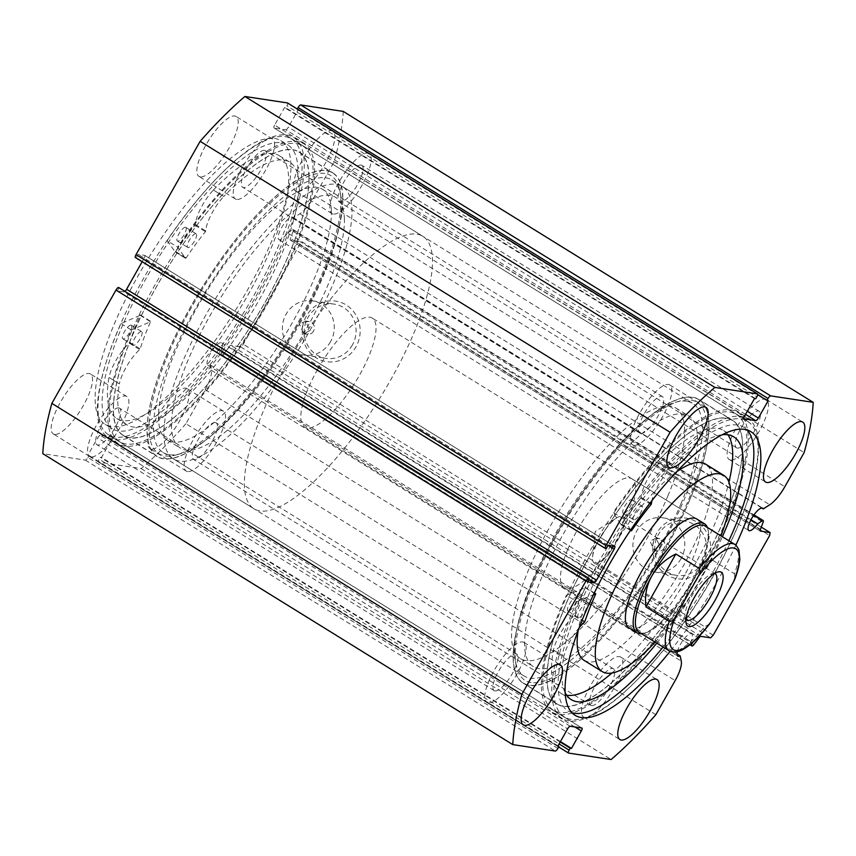 <?xml version="1.0" encoding="UTF-8"?>
<svg xmlns="http://www.w3.org/2000/svg" width="856" height="856" viewBox="0 0 856 856"><rect width="100%" height="100%" fill="white"/><g stroke="black" fill="none" stroke-linecap="round" stroke-linejoin="round"><path stroke-width="0.64" stroke-dasharray="4.28 3.21" d="M630.658 530.003L623.617 518.907A176.304 53.607 -58.2 0 1 741.35 416.369A176.304 53.607 -58.2 0 1 747.994 418.755A176.304 53.607 -58.2 0 1 706.66 587.141A176.304 53.607 -58.2 0 1 569.037 720.945A176.304 53.607 -58.2 0 1 562.392 718.558A176.304 53.607 -58.2 0 1 576.773 601.704L566.383 595.273L585.247 587.762A133.354 40.542 121.8 0 0 574.462 615.1L574.002 615.817A27.157 8.26 121.8 0 0 553.468 650.014A154.497 46.973 121.8 0 0 560.787 693.167A154.497 46.973 121.8 0 0 566.608 695.265A154.497 46.973 121.8 0 0 566.672 695.275M568.202 611.173A8.014 2.44 -58.2 0 1 567.903 611.066A8.014 2.44 -58.2 0 1 569.786 603.416A8.014 2.44 -58.2 0 1 576.035 597.327A8.014 2.44 -58.2 0 1 576.345 597.435A8.014 2.44 -58.2 0 1 574.462 605.096A8.014 2.44 -58.2 0 1 568.202 611.173M578.592 617.604A8.014 2.44 -58.2 0 1 578.292 617.497A8.014 2.44 -58.2 0 1 580.165 609.847A8.014 2.44 -58.2 0 1 586.424 603.758A8.014 2.44 -58.2 0 1 586.724 603.865A8.014 2.44 -58.2 0 1 584.851 611.526A8.014 2.44 -58.2 0 1 578.592 617.604M623.5 513.44A8.014 2.44 -58.2 0 1 623.2 513.332A8.014 2.44 -58.2 0 1 625.073 505.682A8.014 2.44 -58.2 0 1 631.332 499.604A8.014 2.44 -58.2 0 1 631.632 499.711A8.014 2.44 -58.2 0 1 629.759 507.362A8.014 2.44 -58.2 0 1 623.5 513.44M633.889 519.87A8.014 2.44 -58.2 0 1 633.579 519.763A8.014 2.44 -58.2 0 1 635.462 512.113A8.014 2.44 -58.2 0 1 641.722 506.024A8.014 2.44 -58.2 0 1 642.021 506.142A8.014 2.44 -58.2 0 1 640.138 513.793A8.014 2.44 -58.2 0 1 633.889 519.87M579.277 627.544A27.157 8.26 121.8 0 0 563.847 656.445L553.457 650.025L563.847 656.445A154.497 46.973 121.8 0 0 565.238 692.857M611.837 673.062A154.497 46.973 121.8 0 0 728.927 482.163M727.932 434.784A154.497 46.973 121.8 0 0 723.427 430.45A154.497 46.973 121.8 0 0 717.606 428.364A154.497 46.973 121.8 0 0 659.398 462.764L669.788 469.195A27.157 8.26 121.8 0 0 651.93 500.589M656.798 643.166A154.497 46.973 121.8 0 0 722.357 536.723M623.617 518.907L613.238 512.476A176.304 53.607 -58.2 0 1 730.971 409.938A176.304 53.607 -58.2 0 1 737.615 412.325A176.304 53.607 -58.2 0 1 696.281 580.71A176.304 53.607 -58.2 0 1 558.647 714.514A176.304 53.607 -58.2 0 1 552.002 712.128A176.304 53.607 -58.2 0 1 566.383 595.273M722.004 434.773A154.497 46.973 121.8 0 0 669.788 469.195L659.398 462.786A27.157 8.26 121.8 0 0 641.048 497.315L640.695 498.042A133.354 40.542 121.8 0 0 621.285 524.075L620.814 524.418L613.238 512.476M576.773 601.704L593.486 594.663M714.567 573.488A27.242 8.282 121.8 0 0 712.235 573.595A27.242 8.282 121.8 0 0 692.055 595.605A27.242 8.282 121.8 0 0 685.046 617.508A27.242 8.282 121.8 0 0 685.988 619.637M617.283 541.056A27.242 8.282 121.8 0 0 622.793 516.553A27.242 8.282 121.8 0 0 616.866 517.773A27.242 8.282 121.8 0 0 599.628 538.381A27.242 8.282 121.8 0 0 592.566 557.031A27.242 8.282 121.8 0 0 594.118 562.884A27.242 8.282 121.8 0 0 617.283 541.056M639.165 632.252A62.509 19.003 121.8 0 0 646.045 632.659A62.509 19.003 121.8 0 0 692.333 582.176A62.509 19.003 121.8 0 0 708.404 531.929A62.509 19.003 121.8 0 0 704.97 525.959M641.551 633.729A64.114 19.495 121.8 0 0 644.076 633.237A64.114 19.495 121.8 0 0 691.552 581.449A64.114 19.495 121.8 0 0 708.04 529.918A64.114 19.495 121.8 0 0 707.356 527.435M205.975 314.826A160.275 48.728 121.8 0 0 173.565 458.987A160.275 48.728 121.8 0 0 309.883 330.598A160.275 48.728 121.8 0 0 342.293 186.437A160.275 48.728 121.8 0 0 205.975 314.826M286.471 364.656A160.275 48.728 121.8 0 0 254.05 508.817A160.275 48.728 121.8 0 0 390.379 380.428A160.275 48.728 121.8 0 0 422.789 236.267A160.275 48.728 121.8 0 0 286.471 364.656M317.64 369.385A64.114 19.495 121.8 0 0 304.672 427.048A64.114 19.495 121.8 0 0 359.199 375.698A64.114 19.495 121.8 0 0 372.167 318.036A64.114 19.495 121.8 0 0 317.64 369.385M734.833 544.437A62.509 19.003 -58.2 0 1 734.555 573.82L711.186 559.353C703.964 565.185 697.683 572.792 692.333 582.176C687.036 591.614 683.345 601.629 681.258 612.254L704.627 626.72A62.509 19.003 -58.2 0 1 669.028 650.731M734.555 573.82L734.801 579.18M709.41 624.142L704.627 626.72M711.186 559.353L681.258 612.254M667.883 495.934A147.457 44.833 121.8 0 0 675.684 407.916A147.457 44.833 121.8 0 0 528.248 570.642A147.457 44.833 121.8 0 0 520.448 658.66A147.457 44.833 121.8 0 0 667.883 495.934M680.873 503.97A147.457 44.833 121.8 0 0 688.673 415.952A147.457 44.833 121.8 0 0 541.238 578.688A147.457 44.833 121.8 0 0 533.438 666.696A147.457 44.833 121.8 0 0 680.873 503.97M304.672 427.048L629.235 627.983A64.114 19.495 121.8 0 0 693.339 557.235A64.114 19.495 121.8 0 0 696.731 518.961L372.167 318.036M567.71 549.531A64.114 19.495 121.8 0 0 564.318 587.794A64.114 19.495 121.8 0 0 628.422 517.045A64.114 19.495 121.8 0 0 631.814 478.782A64.114 19.495 121.8 0 0 567.71 549.531M584.06 660.34A115.4 35.085 121.8 0 0 699.448 532.988A115.4 35.085 121.8 0 0 705.547 464.102M676.24 472.116A115.4 35.085 121.8 0 0 590.169 591.464A115.4 35.085 121.8 0 0 578.164 630.53M655.15 642.15A115.4 35.085 121.8 0 0 717.617 544.245A115.4 35.085 121.8 0 0 720.966 535.856M689.979 499.102A166.685 50.675 121.8 0 0 698.796 399.602A166.685 50.675 121.8 0 0 532.132 583.557A166.685 50.675 121.8 0 0 523.316 683.056A166.685 50.675 121.8 0 0 689.979 499.102M723.727 519.999A166.685 50.675 121.8 0 0 732.543 420.499A166.685 50.675 121.8 0 0 565.88 604.454A166.685 50.675 121.8 0 0 557.063 703.953A166.685 50.675 121.8 0 0 723.727 519.999M693.916 644.557L223.951 353.614A3.21 0.974 -58.2 0 1 222.111 355.069A3.21 0.974 -58.2 0 1 221.982 355.026A3.21 0.974 -58.2 0 1 221.811 354.737L690.086 644.643M677.353 651.683A13.14 3.991 -58.2 0 1 683.612 639.539A13.14 3.991 -58.2 0 1 691.145 633.611A13.14 3.991 -58.2 0 1 691.637 633.793A13.14 3.991 -58.2 0 1 690.92 641.679L691.338 643.626M655.867 714.685L185.902 423.741L205.194 389.64A23.936 7.276 121.8 0 0 211.314 370.22L210.18 364.902A13.14 3.991 -58.2 0 1 208.34 365.362A13.14 3.991 -58.2 0 1 207.837 365.191A13.14 3.991 -58.2 0 1 210.918 352.629A13.14 3.991 -58.2 0 1 221.18 342.657A13.14 3.991 -58.2 0 1 221.683 342.839A13.14 3.991 -58.2 0 1 220.966 350.735L221.811 354.737M210.18 364.902L677.021 653.92M343.235 111.398A256.447 77.971 -58.2 0 1 334.172 161.656L314.88 195.756A23.936 7.276 -58.2 0 1 299.803 213.807L293.308 217.97A13.14 3.991 121.8 0 0 292.731 217.242A13.14 3.991 121.8 0 0 292.238 217.071A13.14 3.991 121.8 0 0 281.977 227.043A13.14 3.991 121.8 0 0 278.895 239.594A13.14 3.991 121.8 0 0 279.388 239.776A13.14 3.991 121.8 0 0 287.616 232.918L750.958 519.763M656.905 533.053A30.634 28.944 -81.4 0 0 666.738 574.868A30.634 28.944 -81.4 0 0 706.521 563.772A30.634 28.944 -81.4 0 0 696.688 521.946A30.634 28.944 -81.4 0 0 656.905 533.053M702.894 562.007A27.424 25.915 98.6 0 1 676.561 575.371A27.424 25.915 98.6 0 1 658.457 534.497A27.424 25.915 98.6 0 1 684.789 521.133A27.424 25.915 98.6 0 1 702.894 562.007M306.373 316.046A30.634 28.944 -81.4 0 0 316.217 357.862A30.634 28.944 -81.4 0 0 356 346.766A30.634 28.944 -81.4 0 0 346.156 304.939A30.634 28.944 -81.4 0 0 306.373 316.046M352.362 345A27.424 25.915 98.6 0 1 326.029 358.364A27.424 25.915 98.6 0 1 307.935 317.49A27.424 25.915 98.6 0 1 334.268 304.126A27.424 25.915 98.6 0 1 352.362 345M324.841 173.458A163.485 49.702 121.8 0 0 191.958 306.63A163.485 49.702 121.8 0 0 165.058 455.884A163.485 49.702 121.8 0 0 176.882 454.761A163.485 49.702 121.8 0 0 287.209 340.838A163.485 49.702 121.8 0 0 339.993 191.295A163.485 49.702 121.8 0 0 324.841 173.458M169.221 454.729A160.275 48.728 -58.2 0 1 163.175 452.557A160.275 48.728 -58.2 0 1 200.753 299.482A160.275 48.728 -58.2 0 1 325.869 177.834A160.275 48.728 -58.2 0 1 331.914 180.006A160.275 48.728 -58.2 0 1 340.72 195.318A160.275 48.728 -58.2 0 1 299.493 324.167L305.613 321.032L309.883 330.598L303.687 333.712L299.493 324.167A160.275 48.728 -58.2 0 1 180.809 453.616A160.275 48.728 -58.2 0 1 169.221 454.729M531.159 682.542A163.485 49.702 -58.2 0 1 516.008 664.705A163.485 49.702 -58.2 0 1 568.791 515.162A163.485 49.702 -58.2 0 1 679.118 401.239A163.485 49.702 -58.2 0 1 690.942 400.116A163.485 49.702 -58.2 0 1 664.042 549.37A163.485 49.702 -58.2 0 1 531.159 682.542M686.78 401.271A160.275 48.728 121.8 0 0 675.191 402.384A160.275 48.728 121.8 0 0 567.025 514.071A160.275 48.728 121.8 0 0 515.28 660.682A160.275 48.728 121.8 0 0 524.086 675.994A160.275 48.728 121.8 0 0 530.132 678.166A160.275 48.728 121.8 0 0 660.404 547.605L654.219 550.718L650.025 541.174L656.145 538.05L660.404 547.605A160.275 48.728 121.8 0 0 692.825 403.444A160.275 48.728 121.8 0 0 686.78 401.271M313.521 331.144A6.409 6.056 98.6 0 1 307.368 334.268A6.409 6.056 98.6 0 1 303.131 324.724A6.409 6.056 98.6 0 1 309.294 321.599A6.409 6.056 98.6 0 1 313.521 331.144M664.042 548.15A6.409 6.056 98.6 0 1 657.89 551.275A6.409 6.056 98.6 0 1 653.663 541.73A6.409 6.056 98.6 0 1 659.816 538.606A6.409 6.056 98.6 0 1 664.042 548.15M330.544 341.683A27.424 25.915 98.6 0 1 304.212 355.047A27.424 25.915 98.6 0 1 286.107 314.184A27.424 25.915 98.6 0 1 312.44 300.82A27.424 25.915 98.6 0 1 330.544 341.683M681.066 558.69A27.424 25.915 98.6 0 1 654.733 572.054A27.424 25.915 98.6 0 1 636.639 531.191A27.424 25.915 98.6 0 1 662.972 517.827A27.424 25.915 98.6 0 1 681.066 558.69M326.489 170.558A166.845 50.729 -58.2 0 1 332.77 172.816A166.845 50.729 -58.2 0 1 293.661 332.171A166.845 50.729 -58.2 0 1 163.41 458.795A166.845 50.729 -58.2 0 1 157.119 456.537A166.845 50.729 -58.2 0 1 196.238 297.182A166.845 50.729 -58.2 0 1 326.489 170.558M292.731 149.661A166.845 50.729 -58.2 0 1 299.022 151.919A166.845 50.729 -58.2 0 1 259.903 311.274A166.845 50.729 -58.2 0 1 129.652 437.898A166.845 50.729 -58.2 0 1 123.371 435.64A166.845 50.729 -58.2 0 1 162.48 276.285A166.845 50.729 -58.2 0 1 292.731 149.661M296.176 143.562A173.896 52.869 -58.2 0 1 302.735 145.916A173.896 52.869 -58.2 0 1 261.957 312.012A173.896 52.869 -58.2 0 1 126.207 443.986A173.896 52.869 -58.2 0 1 119.658 441.632A173.896 52.869 -58.2 0 1 160.425 275.546A173.896 52.869 -58.2 0 1 296.176 143.562M285.016 136.65A173.896 52.869 -58.2 0 1 291.564 139.004A173.896 52.869 -58.2 0 1 250.797 305.1A173.896 52.869 -58.2 0 1 115.046 437.074A173.896 52.869 -58.2 0 1 108.487 434.72A173.896 52.869 -58.2 0 1 149.265 268.634A173.896 52.869 -58.2 0 1 285.016 136.65M281.57 142.749A166.845 50.729 -58.2 0 1 287.851 145.006A166.845 50.729 -58.2 0 1 248.732 304.361A166.845 50.729 -58.2 0 1 118.492 430.985A166.845 50.729 -58.2 0 1 112.2 428.728A166.845 50.729 -58.2 0 1 151.319 269.373A166.845 50.729 -58.2 0 1 281.57 142.749M274.562 138.405A166.845 50.729 -58.2 0 1 280.843 140.662A166.845 50.729 -58.2 0 1 241.724 300.017A166.845 50.729 -58.2 0 1 111.483 426.641A166.845 50.729 -58.2 0 1 105.192 424.383A166.845 50.729 -58.2 0 1 144.311 265.028A166.845 50.729 -58.2 0 1 274.562 138.405M529.511 685.442A166.845 50.729 -58.2 0 1 523.23 683.184A166.845 50.729 -58.2 0 1 562.338 523.829A166.845 50.729 -58.2 0 1 692.59 397.205A166.845 50.729 -58.2 0 1 698.881 399.463A166.845 50.729 -58.2 0 1 659.762 558.818A166.845 50.729 -58.2 0 1 529.511 685.442M563.269 706.339A166.845 50.729 -58.2 0 1 556.978 704.081A166.845 50.729 -58.2 0 1 596.097 544.726A166.845 50.729 -58.2 0 1 726.348 418.103A166.845 50.729 -58.2 0 1 732.629 420.36A166.845 50.729 -58.2 0 1 693.52 579.715A166.845 50.729 -58.2 0 1 563.269 706.339M559.824 712.438A173.896 52.869 -58.2 0 1 553.265 710.084A173.896 52.869 -58.2 0 1 594.043 543.988A173.896 52.869 -58.2 0 1 729.793 412.014A173.896 52.869 -58.2 0 1 736.342 414.368A173.896 52.869 -58.2 0 1 695.575 580.454A173.896 52.869 -58.2 0 1 559.824 712.438M570.984 719.35A173.896 52.869 -58.2 0 1 564.436 716.996A173.896 52.869 -58.2 0 1 605.203 550.9A173.896 52.869 -58.2 0 1 740.954 418.926A173.896 52.869 -58.2 0 1 747.513 421.28A173.896 52.869 -58.2 0 1 706.735 587.366A173.896 52.869 -58.2 0 1 570.984 719.35M571.936 712.695A166.845 50.729 -58.2 0 1 568.149 710.994A166.845 50.729 -58.2 0 1 607.268 551.639A166.845 50.729 -58.2 0 1 737.508 425.015A166.845 50.729 -58.2 0 1 743.8 427.272A166.845 50.729 -58.2 0 1 747.01 429.915M633.932 445.345A35.257 10.721 -58.2 0 1 632.595 444.863A35.257 10.721 -58.2 0 1 640.866 411.19A35.257 10.721 -58.2 0 1 668.397 384.43A35.257 10.721 -58.2 0 1 669.724 384.9A35.257 10.721 -58.2 0 1 661.453 418.584A35.257 10.721 -58.2 0 1 633.932 445.345M488.241 702.851A35.257 10.721 -58.2 0 1 486.914 702.369A35.257 10.721 -58.2 0 1 495.175 668.697A35.257 10.721 -58.2 0 1 522.706 641.936A35.257 10.721 -58.2 0 1 524.033 642.407A35.257 10.721 -58.2 0 1 515.761 676.09A35.257 10.721 -58.2 0 1 488.241 702.851M730.564 460.004A35.257 10.721 -58.2 0 1 729.237 459.533A35.257 10.721 -58.2 0 1 737.498 425.849A35.257 10.721 -58.2 0 1 765.029 399.089A35.257 10.721 -58.2 0 1 766.355 399.57A35.257 10.721 -58.2 0 1 758.084 433.243A35.257 10.721 -58.2 0 1 730.564 460.004M584.873 717.51A35.257 10.721 -58.2 0 1 583.546 717.039A35.257 10.721 -58.2 0 1 591.806 683.356A35.257 10.721 -58.2 0 1 619.337 656.595A35.257 10.721 -58.2 0 1 620.664 657.076A35.257 10.721 -58.2 0 1 612.393 690.749A35.257 10.721 -58.2 0 1 584.873 717.51M200.315 176.892A35.257 10.721 -58.2 0 1 198.988 176.422A35.257 10.721 -58.2 0 1 207.248 142.738A35.257 10.721 -58.2 0 1 234.779 115.977A35.257 10.721 -58.2 0 1 236.106 116.459A35.257 10.721 -58.2 0 1 227.835 150.132A35.257 10.721 -58.2 0 1 200.315 176.892M236.663 199.405A35.257 10.721 -58.2 0 1 235.336 198.924A35.257 10.721 -58.2 0 1 243.607 165.251A35.257 10.721 -58.2 0 1 271.127 138.49A35.257 10.721 -58.2 0 1 272.454 138.961A35.257 10.721 -58.2 0 1 264.194 172.644A35.257 10.721 -58.2 0 1 236.663 199.405M54.623 434.399A35.257 10.721 -58.2 0 1 53.297 433.928A35.257 10.721 -58.2 0 1 61.568 400.244A35.257 10.721 -58.2 0 1 89.088 373.484A35.257 10.721 -58.2 0 1 90.415 373.965A35.257 10.721 -58.2 0 1 82.155 407.638A35.257 10.721 -58.2 0 1 54.623 434.399M90.971 456.911A35.257 10.721 -58.2 0 1 89.645 456.43A35.257 10.721 -58.2 0 1 97.916 422.757A35.257 10.721 -58.2 0 1 125.436 395.996A35.257 10.721 -58.2 0 1 126.763 396.467A35.257 10.721 -58.2 0 1 118.503 430.151A35.257 10.721 -58.2 0 1 90.971 456.911M296.946 191.562A35.257 10.721 -58.2 0 1 295.62 191.081A35.257 10.721 -58.2 0 1 303.891 157.408A35.257 10.721 -58.2 0 1 331.411 130.647A35.257 10.721 -58.2 0 1 332.738 131.129A35.257 10.721 -58.2 0 1 324.478 164.801A35.257 10.721 -58.2 0 1 296.946 191.562M333.294 214.064A35.257 10.721 -58.2 0 1 331.968 213.593A35.257 10.721 -58.2 0 1 340.239 179.91A35.257 10.721 -58.2 0 1 367.759 153.149A35.257 10.721 -58.2 0 1 369.086 153.631A35.257 10.721 -58.2 0 1 360.825 187.304A35.257 10.721 -58.2 0 1 333.294 214.064M151.255 449.068A35.257 10.721 -58.2 0 1 149.928 448.587A35.257 10.721 -58.2 0 1 158.2 414.914A35.257 10.721 -58.2 0 1 185.72 388.153A35.257 10.721 -58.2 0 1 187.047 388.635A35.257 10.721 -58.2 0 1 178.786 422.308A35.257 10.721 -58.2 0 1 151.255 449.068M187.603 471.57A35.257 10.721 -58.2 0 1 186.276 471.1A35.257 10.721 -58.2 0 1 194.547 437.416A35.257 10.721 -58.2 0 1 222.068 410.655A35.257 10.721 -58.2 0 1 223.405 411.137A35.257 10.721 -58.2 0 1 215.134 444.81A35.257 10.721 -58.2 0 1 187.603 471.57M215.338 422.564A21.475 6.527 121.8 0 0 198.571 438.861A21.475 6.527 121.8 0 0 193.531 459.372A21.475 6.527 121.8 0 0 194.344 459.672A21.475 6.527 121.8 0 0 211.111 443.365A21.475 6.527 121.8 0 0 216.151 422.853A21.475 6.527 121.8 0 0 215.338 422.564M591.603 705.612A21.475 6.527 -58.2 0 1 590.801 705.323A21.475 6.527 -58.2 0 1 595.83 684.811A21.475 6.527 -58.2 0 1 612.596 668.504A21.475 6.527 -58.2 0 1 613.41 668.793A21.475 6.527 -58.2 0 1 608.37 689.305A21.475 6.527 -58.2 0 1 591.603 705.612M361.029 165.058A21.475 6.527 121.8 0 0 344.262 181.354A21.475 6.527 121.8 0 0 339.222 201.866A21.475 6.527 121.8 0 0 340.035 202.166A21.475 6.527 121.8 0 0 356.802 185.859A21.475 6.527 121.8 0 0 361.831 165.347A21.475 6.527 121.8 0 0 361.029 165.058M737.294 448.105A21.475 6.527 -58.2 0 1 736.492 447.816A21.475 6.527 -58.2 0 1 741.521 427.305A21.475 6.527 -58.2 0 1 758.288 410.998A21.475 6.527 -58.2 0 1 759.101 411.287A21.475 6.527 -58.2 0 1 754.061 431.799A21.475 6.527 -58.2 0 1 737.294 448.105M118.706 407.895A21.475 6.527 121.8 0 0 101.939 424.202A21.475 6.527 121.8 0 0 96.899 444.713A21.475 6.527 121.8 0 0 97.712 445.002A21.475 6.527 121.8 0 0 114.479 428.695A21.475 6.527 121.8 0 0 119.508 408.184A21.475 6.527 121.8 0 0 118.706 407.895M494.971 690.942A21.475 6.527 -58.2 0 1 494.169 690.653A21.475 6.527 -58.2 0 1 499.198 670.141A21.475 6.527 -58.2 0 1 515.965 653.834A21.475 6.527 -58.2 0 1 516.778 654.134A21.475 6.527 -58.2 0 1 511.738 674.646A21.475 6.527 -58.2 0 1 494.971 690.942M264.397 150.389A21.475 6.527 121.8 0 0 247.63 166.695A21.475 6.527 121.8 0 0 242.59 187.207A21.475 6.527 121.8 0 0 243.404 187.496A21.475 6.527 121.8 0 0 260.171 171.189A21.475 6.527 121.8 0 0 265.2 150.677A21.475 6.527 121.8 0 0 264.397 150.389M640.663 433.436A21.475 6.527 -58.2 0 1 639.849 433.147A21.475 6.527 -58.2 0 1 644.889 412.635A21.475 6.527 -58.2 0 1 661.656 396.328A21.475 6.527 -58.2 0 1 662.469 396.628A21.475 6.527 -58.2 0 1 657.429 417.14A21.475 6.527 -58.2 0 1 640.663 433.436M557.898 748.444L87.933 457.5A3.21 0.974 -58.2 0 1 85.322 460.111L42.8 453.659M588.671 579.576L123.97 291.885L117.422 290.901L119.305 287.573M123.97 291.885A3.21 0.974 121.8 0 0 125.158 291.2M607.985 545.443L144.118 258.266L142.171 261.722M144.118 258.266A3.21 0.974 121.8 0 0 144.771 255.388A3.21 0.974 121.8 0 0 144.653 255.345L614.619 546.288M605.46 548.514L135.494 257.56L136.222 257.667L138.105 254.35L144.653 255.345M287.627 103.052A3.21 0.974 -58.2 0 1 286.888 105.844L756.843 396.799M744.634 415.995L274.669 125.04L284.545 107.599L285.786 107.792L286.888 105.844M274.669 125.04A3.21 0.974 121.8 0 0 274.027 127.929A3.21 0.974 121.8 0 0 274.145 127.972L743.896 418.787M745.555 414.379L285.776 129.738L274.145 127.972M285.776 129.738A3.21 0.974 121.8 0 0 288.386 127.127L747.32 411.244M297.289 109.001L297.011 109.493L298.252 109.675L288.386 127.127M287.616 232.918L292.517 229.783A3.21 0.974 -58.2 0 1 293.223 229.633A3.21 0.974 -58.2 0 1 293.137 231.334L290.43 238.45A3.21 0.974 121.8 0 0 290.345 240.14A3.21 0.974 121.8 0 0 290.462 240.183L300.189 241.66L299.664 244.591L243.264 344.273L240.664 346.883L230.938 345.407A3.21 0.974 121.8 0 0 229.087 346.862L699.052 637.816M223.951 353.614L229.087 346.862M185.902 423.741A256.447 77.971 -58.2 0 1 141.154 468.585L98.622 462.122A3.21 0.974 -58.2 0 1 98.504 462.08A3.21 0.974 -58.2 0 1 99.157 459.201L559.086 743.939M574.9 726.979L111.366 440.005L101.5 457.446L100.248 457.265L99.157 459.201M111.366 440.005A3.21 0.974 121.8 0 0 112.018 437.127A3.21 0.974 121.8 0 0 111.89 437.084L581.855 728.028M570.224 726.263L100.259 435.319L111.89 437.084M100.259 435.319A3.21 0.974 121.8 0 0 97.648 437.93L567.614 728.873M87.933 457.5L89.024 455.563L87.783 455.371L97.648 437.93M735.839 545.165A166.845 50.729 -58.2 0 1 670.12 651.309M141.154 468.585L611.109 759.529M334.172 161.656L804.137 452.61M761.262 527.103L300.189 241.66M713.23 635.216L243.264 344.273M299.664 244.591L769.63 535.546M240.664 346.883L710.63 637.838M560.188 742.002L100.248 457.265M560.434 741.574L101.5 457.446M557.748 746.325L87.783 455.371M557.984 745.886L89.024 455.563M755.752 398.736L285.786 107.792M754.5 398.554L284.545 107.599M768.217 400.629L298.252 109.675M757.667 394.68L297.011 109.493M587.387 581.845L117.422 290.901M608.07 545.293L138.105 254.35M606.187 548.621L136.222 257.667M728.863 540.746A166.845 50.729 -58.2 0 1 663.058 647.04M293.308 217.97L761.787 508.004M220.966 350.735L690.92 641.679M308.93 176.625A166.685 50.675 121.8 0 0 298.937 152.047A166.685 50.675 121.8 0 0 188.127 237.037A166.685 50.675 121.8 0 0 113.463 410.923A166.685 50.675 121.8 0 0 123.457 435.501A166.685 50.675 121.8 0 0 234.255 350.511A166.685 50.675 121.8 0 0 308.93 176.625M342.678 197.522A166.685 50.675 121.8 0 0 332.684 172.944A166.685 50.675 121.8 0 0 221.886 257.934A166.685 50.675 121.8 0 0 147.211 431.82A166.685 50.675 121.8 0 0 157.204 456.398A166.685 50.675 121.8 0 0 268.014 371.408A166.685 50.675 121.8 0 0 342.678 197.522M331.4 211.036A147.457 44.833 121.8 0 0 322.562 189.304A147.457 44.833 121.8 0 0 224.54 264.483A147.457 44.833 121.8 0 0 158.488 418.306A147.457 44.833 121.8 0 0 167.327 440.048A147.457 44.833 121.8 0 0 265.349 364.87A147.457 44.833 121.8 0 0 331.4 211.036M344.39 219.083A147.457 44.833 121.8 0 0 335.552 197.34A147.457 44.833 121.8 0 0 237.529 272.518A147.457 44.833 121.8 0 0 171.478 426.341A147.457 44.833 121.8 0 0 180.316 448.084A147.457 44.833 121.8 0 0 278.328 372.906A147.457 44.833 121.8 0 0 344.39 219.083M167.123 240.707L175.213 251.899L175.683 251.546A133.354 40.542 -58.2 0 1 195.018 225.246L195.361 224.518A27.157 8.26 -58.2 0 1 213.401 190.011L223.791 196.431A154.497 46.973 -58.2 0 1 282.822 159.944A154.497 46.973 -58.2 0 1 289.735 162.159A154.497 46.973 -58.2 0 1 254.35 308.288A154.497 46.973 -58.2 0 1 133.996 427.101A154.497 46.973 -58.2 0 1 127.084 424.876A154.497 46.973 -58.2 0 1 119.369 383.873L108.99 377.442A27.157 8.26 -58.2 0 1 129.288 343.128L129.748 342.411A133.354 40.542 -58.2 0 1 140.181 315.297L120.964 323.589A176.304 53.607 121.8 0 0 108.006 437.245A176.304 53.607 121.8 0 0 115.892 439.791A176.304 53.607 121.8 0 0 253.237 304.201A176.304 53.607 121.8 0 0 293.608 137.441A176.304 53.607 121.8 0 0 285.722 134.906A176.304 53.607 121.8 0 0 167.123 240.707L177.513 247.138L185.613 258.351L186.073 257.977A133.354 40.542 -58.2 0 1 205.408 231.666L205.75 230.949A27.157 8.26 -58.2 0 1 223.78 196.441L213.401 190.011M195.81 233.677A8.014 2.44 121.8 0 0 189.572 239.841A8.014 2.44 121.8 0 0 187.732 247.416A8.014 2.44 121.8 0 0 188.095 247.534A8.014 2.44 121.8 0 0 194.333 241.371A8.014 2.44 121.8 0 0 196.174 233.795A8.014 2.44 121.8 0 0 195.81 233.677M185.431 227.247A8.014 2.44 121.8 0 0 179.182 233.41A8.014 2.44 121.8 0 0 177.353 240.985A8.014 2.44 121.8 0 0 177.706 241.103A8.014 2.44 121.8 0 0 183.954 234.94A8.014 2.44 121.8 0 0 185.784 227.364A8.014 2.44 121.8 0 0 185.431 227.247M141.326 331.507A8.014 2.44 121.8 0 0 135.077 337.671A8.014 2.44 121.8 0 0 133.247 345.246A8.014 2.44 121.8 0 0 133.6 345.364A8.014 2.44 121.8 0 0 139.849 339.201A8.014 2.44 121.8 0 0 141.679 331.614A8.014 2.44 121.8 0 0 141.326 331.507M130.936 325.077A8.014 2.44 121.8 0 0 124.687 331.24A8.014 2.44 121.8 0 0 122.857 338.815A8.014 2.44 121.8 0 0 123.211 338.933A8.014 2.44 121.8 0 0 129.459 332.77A8.014 2.44 121.8 0 0 131.289 325.194A8.014 2.44 121.8 0 0 130.936 325.077M213.401 190A154.497 46.973 -58.2 0 1 272.433 153.513A154.497 46.973 -58.2 0 1 279.345 155.739A154.497 46.973 -58.2 0 1 243.971 301.868A154.497 46.973 -58.2 0 1 123.617 420.671A154.497 46.973 -58.2 0 1 116.705 418.456A154.497 46.973 -58.2 0 1 108.99 377.442L119.38 383.863A27.157 8.26 -58.2 0 1 139.678 349.558L140.138 348.841A133.354 40.542 -58.2 0 1 150.56 321.728L131.343 330.02A176.304 53.607 121.8 0 0 118.385 443.675A176.304 53.607 121.8 0 0 126.281 446.211A176.304 53.607 121.8 0 0 263.627 310.632A176.304 53.607 121.8 0 0 303.998 143.872A176.304 53.607 121.8 0 0 296.112 141.336A176.304 53.607 121.8 0 0 177.513 247.138M120.964 323.589L131.343 330.02M594.31 592.973L585.204 587.344M630.423 530.367L620.814 524.418M631.664 530.506L621.285 524.075M651.074 504.473L640.695 498.042M651.437 503.745L641.048 497.315M584.851 621.531L574.462 615.1M595.637 594.192L585.247 587.762M584.391 622.248L574.002 615.817M568.587 753.077L98.622 462.122M205.194 389.64L675.159 680.584M314.88 195.756L784.845 486.711M85.322 460.111L555.287 751.054M290.462 240.183L760.214 531.009M700.904 636.361L230.938 345.407M299.803 213.807L769.769 504.762M753.687 515.291L292.517 229.783M293.137 231.334L763.103 522.278M760.395 529.393L290.43 238.45M211.314 370.22L681.28 661.174M175.213 251.899L185.602 258.33L175.234 251.921M140.127 314.89L150.506 321.321M140.181 315.297L150.56 321.728M129.748 342.411L140.138 348.841M129.288 343.128L139.678 349.558M195.018 225.246L205.408 231.666M175.683 251.546L186.073 257.977M195.361 224.518L205.75 230.949M578.292 617.497L567.903 611.066M633.579 519.763L623.2 513.332M571.177 699.598L560.787 693.167M733.817 436.881L723.427 430.45M747.994 418.755L737.615 412.325M562.392 718.558L552.002 712.128M642.021 506.142L631.632 499.711M586.724 603.865L576.345 597.435M630.412 530.367L620.835 524.439M594.332 592.93L585.301 587.344M712.235 573.595L717.735 572.001M622.793 516.553L715.231 573.777M592.566 557.031L595.198 531.512L616.866 517.773M646.045 632.659L644.076 633.237M173.565 458.987L254.05 508.817M342.293 186.437L422.789 236.267M708.404 531.929L708.04 529.918M594.118 562.884L686.544 620.108M685.046 617.508L686.073 623.147M675.684 407.916L688.673 415.952M564.318 587.794L629.235 627.983M698.796 399.602L732.543 420.499M523.316 683.056L557.063 703.953M631.814 478.782L696.731 518.961M520.448 658.66L533.438 666.696M221.982 355.026L689.968 644.739M207.837 365.191L677.802 656.135M278.895 239.594L748.861 530.549M515.28 660.682L516.008 664.705M675.191 402.384L679.118 401.239M303.687 333.712L307.368 334.268M654.219 550.718L657.89 551.275M304.212 355.047L326.029 358.364M654.733 572.054L676.561 575.371M299.022 151.919L332.77 172.816M291.564 139.004L302.735 145.916M280.843 140.662L287.851 145.006M556.978 704.081L523.23 683.184M564.436 716.996L553.265 710.084M575.157 715.338L568.149 710.994M632.595 444.863L668.953 467.365M486.914 702.369L523.262 724.872M729.237 459.533L765.585 482.035M583.546 717.039L619.894 739.541M235.336 198.924L198.988 176.422M89.645 456.43L53.297 433.928M331.968 213.593L295.62 191.081M186.276 471.1L149.928 448.587M590.801 705.323L193.531 459.372M736.492 447.816L339.222 201.866M494.169 690.653L96.899 444.713M639.849 433.147L242.59 187.207M163.175 452.557L524.086 675.994M331.914 180.006L692.825 403.444M662.469 396.628L265.2 150.677M516.778 654.134L119.508 408.184M759.101 411.287L361.831 165.347M613.41 668.793L216.151 422.853M223.405 411.137L187.047 388.635M369.086 153.631L332.738 131.129M126.763 396.467L90.415 373.965M272.454 138.961L236.106 116.459M620.664 657.076L657.012 679.578M766.355 399.57L802.703 422.072M524.033 642.407L560.38 664.919M669.724 384.9L706.072 407.413M144.771 255.388L614.736 546.331M558.711 746.999L98.504 462.08M112.018 437.127L581.973 728.071M274.027 127.929L743.982 418.873M750.808 431.617L743.8 427.272M747.513 421.28L736.342 414.368M732.629 420.36L698.881 399.463M105.192 424.383L112.2 428.728M108.487 434.72L119.658 441.632M123.371 435.64L157.119 456.537M662.972 517.827L684.789 521.133M312.44 300.82L334.268 304.126M656.145 538.05L659.816 538.606M305.613 321.032L309.294 321.599M340.72 195.318L339.993 191.295M180.809 453.616L176.882 454.761M292.731 217.242L762.696 508.197M221.683 342.839L691.637 633.793M293.223 229.633L753.976 514.884M760.31 531.095L290.345 240.14M298.937 152.047L332.684 172.944M322.562 189.304L335.552 197.34M167.327 440.048L180.316 448.084M123.457 435.501L157.204 456.398M177.353 240.985L187.732 247.416M122.857 338.815L133.247 345.246M279.345 155.739L289.735 162.159M293.608 137.441L303.998 143.872M108.006 437.245L118.385 443.675M116.705 418.456L127.084 424.876M131.289 325.194L141.679 331.614M185.784 227.364L196.174 233.795M140.224 314.88L150.613 321.31"/><path stroke-width="1.28" d="M593.486 594.663L595.637 594.192A133.354 40.542 121.8 0 0 584.851 621.531L584.391 622.248A27.157 8.26 121.8 0 0 579.277 627.544M565.238 692.857A154.497 46.973 121.8 0 0 571.177 699.598A154.497 46.973 121.8 0 0 576.998 701.695A154.497 46.973 121.8 0 0 656.798 643.166M566.672 695.275A154.497 46.973 121.8 0 0 611.837 673.062M728.927 482.163A154.497 46.973 121.8 0 0 727.932 434.784M722.357 536.723A154.497 46.973 121.8 0 0 733.817 436.881A154.497 46.973 121.8 0 0 727.996 434.795A154.497 46.973 121.8 0 0 722.004 434.773M651.93 500.589A27.157 8.26 121.8 0 0 651.437 503.745L651.074 504.473A133.354 40.542 121.8 0 0 631.664 530.506L630.658 530.003M694.237 597.638A31.736 9.651 -58.2 0 1 717.735 572.001A31.736 9.651 -58.2 0 1 714.813 600.752A31.736 9.651 -58.2 0 1 686.073 623.147A31.736 9.651 -58.2 0 1 694.237 597.638M685.988 619.637A27.242 8.282 121.8 0 0 686.544 620.108A27.242 8.282 121.8 0 0 709.72 598.28A27.242 8.282 121.8 0 0 715.231 573.777A27.242 8.282 121.8 0 0 714.567 573.488M734.833 544.437C735.176 543.881 736.567 545.732 738.985 550.001L739.809 559.182C739.338 564.874 737.669 571.541 734.801 579.18L733.624 581.673A59.299 18.03 121.8 0 0 733.506 547.968A59.299 18.03 121.8 0 0 698.293 576.313C700.197 573.659 700.508 571.048 699.234 568.459A62.509 19.003 -58.2 0 1 734.833 544.437L704.97 525.959A62.509 19.003 121.8 0 0 651.812 576.024A62.509 19.003 121.8 0 0 639.165 632.252L669.028 650.731A62.509 19.003 -58.2 0 1 669.296 621.36C672.088 621.285 674.132 619.733 675.427 616.716A59.299 18.03 121.8 0 0 675.545 650.421A59.299 18.03 121.8 0 0 710.758 622.077L709.41 624.142C700.486 635.751 692.097 643.958 684.222 648.741C674.828 654.754 668.194 650.603 669.028 650.731M707.356 527.435A64.114 19.495 121.8 0 0 704.52 523.786A64.114 19.495 121.8 0 0 649.993 575.146A64.114 19.495 121.8 0 0 637.025 632.809A64.114 19.495 121.8 0 0 641.551 633.729M699.234 568.459L675.865 553.993C665.208 559.3 657.194 566.64 651.812 576.024C646.537 585.461 644.579 595.755 645.938 606.893L669.296 621.36M698.293 576.313L675.427 616.716M675.865 553.993L645.938 606.893M733.624 581.673L710.758 622.077M704.52 523.786L696.731 518.961A64.114 19.495 121.8 0 0 632.627 589.72A64.114 19.495 121.8 0 0 629.235 627.983L637.025 632.809M720.966 535.856A115.4 35.085 121.8 0 0 723.727 475.358L705.547 464.102A115.4 35.085 121.8 0 0 676.24 472.116M723.727 475.358A115.4 35.085 121.8 0 0 608.338 602.71A115.4 35.085 121.8 0 0 602.239 671.596A115.4 35.085 121.8 0 0 655.15 642.15M578.164 630.53A115.4 35.085 121.8 0 0 584.06 660.34L602.239 671.596M691.338 643.626L691.776 645.692A3.21 0.974 121.8 0 0 691.948 645.97A3.21 0.974 121.8 0 0 692.076 646.013A3.21 0.974 121.8 0 0 693.916 644.557L699.052 637.816A3.21 0.974 -58.2 0 1 700.904 636.361L710.63 637.838L713.23 635.216L769.63 535.546L770.154 532.614L761.262 527.103M677.021 653.92L680.145 655.857A13.14 3.991 -58.2 0 1 678.305 656.317A13.14 3.991 -58.2 0 1 677.802 656.135A13.14 3.991 -58.2 0 1 677.353 651.683M770.678 395.889A3.21 0.974 121.8 0 0 768.067 398.5L298.102 107.556A3.21 0.974 -58.2 0 1 300.713 104.946L770.678 395.889L813.2 402.341A256.447 77.971 -58.2 0 1 804.137 452.61L784.845 486.711A23.936 7.276 -58.2 0 1 769.769 504.762L763.274 508.924A13.14 3.991 121.8 0 0 762.696 508.197A13.14 3.991 121.8 0 0 762.204 508.015A13.14 3.991 121.8 0 0 751.942 517.998A13.14 3.991 121.8 0 0 748.861 530.549A13.14 3.991 121.8 0 0 749.353 530.72A13.14 3.991 121.8 0 0 757.581 523.861L762.482 520.726L753.687 515.291M750.958 519.763L757.581 523.861M663.058 647.04A166.845 50.729 -58.2 0 1 574.43 713.251A166.845 50.729 -58.2 0 1 571.936 712.695M670.12 651.309A166.845 50.729 -58.2 0 1 581.438 717.596A166.845 50.729 -58.2 0 1 575.157 715.338A166.845 50.729 -58.2 0 1 614.276 555.983A166.845 50.729 -58.2 0 1 744.517 429.359A166.845 50.729 -58.2 0 1 750.808 431.617A166.845 50.729 -58.2 0 1 735.839 545.165M670.28 467.847A35.257 10.721 -58.2 0 1 668.953 467.365A35.257 10.721 -58.2 0 1 677.214 433.692A35.257 10.721 -58.2 0 1 704.745 406.932A35.257 10.721 -58.2 0 1 706.072 407.413A35.257 10.721 -58.2 0 1 697.801 441.086A35.257 10.721 -58.2 0 1 670.28 467.847M524.589 725.353A35.257 10.721 -58.2 0 1 523.262 724.872A35.257 10.721 -58.2 0 1 531.523 691.199A35.257 10.721 -58.2 0 1 559.054 664.438A35.257 10.721 -58.2 0 1 560.38 664.919A35.257 10.721 -58.2 0 1 552.109 698.592A35.257 10.721 -58.2 0 1 524.589 725.353M766.912 482.517A35.257 10.721 -58.2 0 1 765.585 482.035A35.257 10.721 -58.2 0 1 773.845 448.362A35.257 10.721 -58.2 0 1 801.377 421.601A35.257 10.721 -58.2 0 1 802.703 422.072A35.257 10.721 -58.2 0 1 794.432 455.756A35.257 10.721 -58.2 0 1 766.912 482.517M621.221 740.023A35.257 10.721 -58.2 0 1 619.894 739.541A35.257 10.721 -58.2 0 1 628.165 705.868A35.257 10.721 -58.2 0 1 655.685 679.108A35.257 10.721 -58.2 0 1 657.012 679.578A35.257 10.721 -58.2 0 1 648.752 713.262A35.257 10.721 -58.2 0 1 621.221 740.023M559.086 743.939L569.112 750.156L570.214 748.208L571.455 748.401L581.331 730.96A3.21 0.974 -58.2 0 0 581.973 728.071A3.21 0.974 -58.2 0 0 581.855 728.028L570.224 726.263A3.21 0.974 -58.2 0 0 567.614 728.873L557.748 746.325L558.989 746.507L557.898 748.444A3.21 0.974 121.8 0 1 555.287 751.054L512.765 744.602L42.8 453.659A256.447 77.971 -58.2 0 1 51.863 403.39L115.977 290.077A3.21 0.974 -58.2 0 1 118.577 287.466L589.27 578.528L587.387 581.845L593.936 582.84L588.671 579.576M589.27 578.528L118.577 287.466M125.158 291.2A3.21 0.974 121.8 0 0 126.581 289.275L596.546 580.229L614.084 549.22L607.985 545.443M142.171 261.722L126.581 289.275M135.494 257.56A3.21 0.974 -58.2 0 1 135.376 257.517A3.21 0.974 -58.2 0 1 136.029 254.628L200.133 141.315A256.447 77.971 -58.2 0 1 244.891 96.471L287.413 102.923A3.21 0.974 -58.2 0 1 287.53 102.966A3.21 0.974 -58.2 0 1 287.627 103.052M298.102 107.556L297.289 109.001M300.713 104.946L343.235 111.398L813.2 402.341M512.765 744.602A256.447 77.971 -58.2 0 1 521.828 694.344L585.932 581.021L115.977 290.077M569.112 750.156A3.21 0.974 121.8 0 0 568.47 753.034A3.21 0.974 121.8 0 0 568.587 753.077L611.109 759.529A256.447 77.971 -58.2 0 0 655.867 714.685L675.159 680.584A23.936 7.276 121.8 0 0 681.28 661.174L680.145 655.857M760.214 531.009L770.154 532.614M760.428 531.137A3.21 0.974 -58.2 0 1 760.31 531.095A3.21 0.974 -58.2 0 1 760.395 529.393L763.103 522.278A3.21 0.974 121.8 0 0 763.188 520.576A3.21 0.974 121.8 0 0 762.482 520.726M747.32 411.244L758.352 418.07L768.217 400.629L766.976 400.437L768.067 398.5M758.352 418.07A3.21 0.974 -58.2 0 1 755.741 420.681L745.555 414.379M743.896 418.787L755.741 420.681M744.11 418.916A3.21 0.974 -58.2 0 1 743.982 418.873A3.21 0.974 -58.2 0 1 744.634 415.995L754.5 398.554L755.752 398.736L756.843 396.799A3.21 0.974 121.8 0 0 757.496 393.921A3.21 0.974 121.8 0 0 757.378 393.878L287.413 102.923M136.029 254.628L605.984 545.582L670.098 432.259A256.447 77.971 -58.2 0 1 714.846 387.415L757.378 393.878M605.984 545.582A3.21 0.974 121.8 0 0 605.342 548.471A3.21 0.974 121.8 0 0 605.46 548.514L606.187 548.621L608.07 545.293L614.619 546.288A3.21 0.974 -58.2 0 1 614.736 546.331A3.21 0.974 -58.2 0 1 614.084 549.22M596.546 580.229A3.21 0.974 -58.2 0 1 593.936 582.84M588.543 578.41A3.21 0.974 121.8 0 0 585.932 581.021M51.863 403.39L521.828 694.344M244.891 96.471L714.846 387.415M670.098 432.259L200.133 141.315M570.214 748.208L560.188 742.002M571.455 748.401L560.434 741.574M558.989 746.507L557.984 745.886M766.976 400.437L757.667 394.68M747.01 429.915A166.845 50.729 -58.2 0 1 728.863 540.746M761.787 508.004L763.274 508.924M595.594 593.775L594.31 592.973M631.193 530.848L630.423 530.367M690.086 644.643L691.776 645.692M581.331 730.96L574.9 726.979M631.214 530.87L630.412 530.367M595.69 593.764L594.332 592.93M689.968 644.739L691.948 645.97M135.376 257.517L605.342 548.471M568.47 753.034L558.711 746.999M757.496 393.921L287.53 102.966M753.976 514.884L763.188 520.576"/></g></svg>
